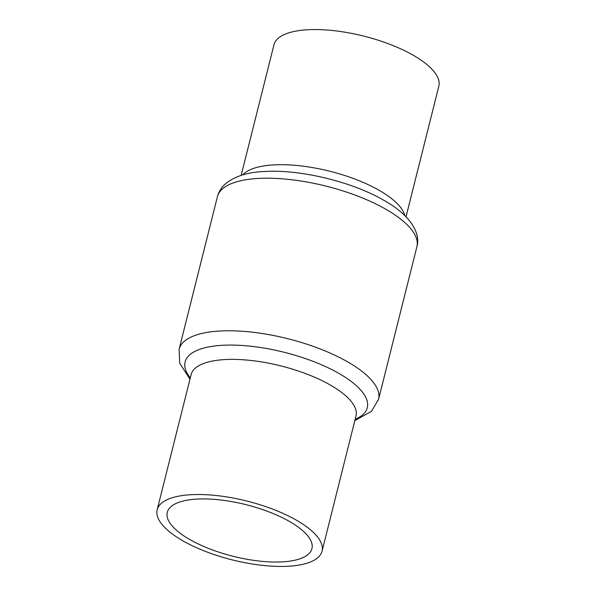 <?xml version="1.0" encoding="UTF-8"?>
<svg xmlns="http://www.w3.org/2000/svg" width="596" height="596" viewBox="0 0 596 596"><rect width="100%" height="100%" fill="white"/><g stroke="black" fill="none" stroke-linecap="round" stroke-linejoin="round"><path stroke-width="0.89" d="M296.599 520.293A84.997 30.322 14.1 0 1 322.041 551.188A84.997 30.322 14.1 0 1 268.833 565.969A84.997 30.322 14.1 0 1 182.614 540.669A84.997 30.322 14.1 0 1 157.173 509.774A84.997 30.322 14.1 0 1 210.381 494.993A84.997 30.322 14.1 0 1 296.599 520.293M289.604 521.545A74.567 26.604 14.1 0 1 311.931 548.648A74.567 26.604 14.1 0 1 265.25 561.618A74.567 26.604 14.1 0 1 189.602 539.417A74.567 26.604 14.1 0 1 167.282 512.314A74.567 26.604 14.1 0 1 213.964 499.344A74.567 26.604 14.1 0 1 289.604 521.545M241.164 175.395L273.959 44.812A84.997 30.322 14.1 0 1 327.167 30.031A84.997 30.322 14.1 0 1 413.386 55.331A84.997 30.322 14.1 0 1 438.827 86.226L406.025 216.81M322.041 551.188L355.983 416.045A84.997 30.322 -165.9 0 0 330.542 385.15A84.997 30.322 -165.9 0 0 244.323 359.85A84.997 30.322 -165.9 0 0 191.115 374.631L157.173 509.774M190.288 377.924A93.915 33.503 14.1 0 1 226.033 345.136A93.915 33.503 14.1 0 1 339.169 373.558A93.915 33.503 14.1 0 1 355.156 419.338M189.975 379.19L179.709 363.195L179.105 349.234A102.832 36.684 14.1 0 1 243.473 331.346A102.832 36.684 14.1 0 1 347.796 361.958A102.832 36.684 14.1 0 1 378.572 399.335L416.895 246.766A102.832 36.684 -165.9 0 0 386.119 209.397A102.832 36.684 -165.9 0 0 281.796 178.778A102.832 36.684 -165.9 0 0 217.428 196.665C218.695 191.949 221.071 187.941 224.558 184.641C233.811 176.543 247.117 172.155 264.482 171.492C300.257 169.204 352.214 181.802 384.048 200.405C410.979 215.461 420.858 233.744 416.895 246.766M242.773 174.904A84.997 30.322 14.1 0 1 379.443 190.474A84.997 30.322 14.1 0 1 404.833 215.61M179.105 349.234L217.428 196.665M354.836 420.605L371.494 411.307L378.572 399.335"/></g></svg>

